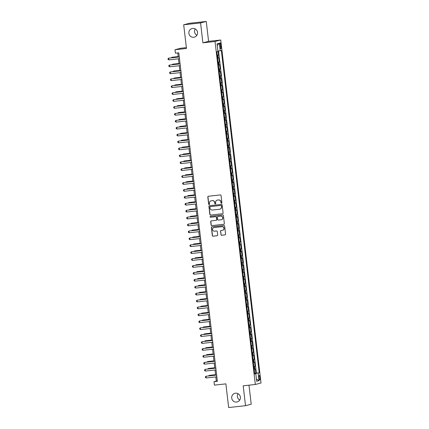 <?xml version="1.0" encoding="UTF-8"?>
<svg xmlns="http://www.w3.org/2000/svg" width="429" height="429" viewBox="0 0 429 429"><rect width="100%" height="100%" fill="white"/><g stroke="black" fill="none" stroke-linecap="round" stroke-linejoin="round"><path stroke-width="0.64" d="M221.493 203.276A0.477 0.467 -104.6 0 0 221.9 202.751L221.053 195.538A0.686 0.665 -104.6 0 0 220.308 194.932L208.392 196.246A0.686 0.665 -104.6 0 0 207.808 196.997L208.655 204.209A0.477 0.467 -104.6 0 0 209.239 204.617A0.477 0.467 -104.6 0 0 209.583 204.107L209.475 203.174A2.188 2.129 -104.6 0 1 211.336 200.767L212.328 200.659A2.188 2.129 -104.6 0 1 214.704 202.595L214.811 203.528A0.477 0.467 -104.6 0 0 215.396 203.941A0.477 0.467 -104.6 0 0 215.739 203.426L215.631 202.493A2.188 2.129 -104.6 0 1 217.492 200.091L218.49 199.984A2.188 2.129 -104.6 0 1 220.86 201.92L220.973 202.853A0.477 0.467 -104.6 0 0 221.493 203.276M235.516 393.205A4.456 4.338 -104.6 0 0 231.767 398.418A4.456 4.338 -104.6 0 0 237.157 401.946A4.456 4.338 -104.6 0 0 235.516 393.205M238.057 393.72A4.456 4.338 -104.6 0 0 239.709 400.064M192.664 28.421A4.456 4.338 -104.6 0 0 188.916 33.634A4.456 4.338 -104.6 0 0 194.305 37.162A4.456 4.338 -104.6 0 0 192.664 28.421M195.206 28.936A4.456 4.338 -104.6 0 0 196.857 35.28M259.99 377.568A2.231 0.504 83.7 0 0 259.255 375.477A2.231 0.504 83.7 0 0 259.003 377.82A2.231 0.504 83.7 0 0 259.743 379.912A2.231 0.504 83.7 0 0 259.99 377.568M220.914 234.642A0.686 0.665 -104.6 0 0 221.659 235.248L225 234.883A0.686 0.665 -104.6 0 0 225.584 234.127L224.64 226.121A0.686 0.665 -104.6 0 0 223.9 225.515L211.985 226.823A0.686 0.665 -104.6 0 0 211.4 227.574L212.339 235.585A0.686 0.665 -104.6 0 0 213.084 236.191L217.122 235.746A0.686 0.665 -104.6 0 0 217.707 234.995L217.305 231.569A0.686 0.665 -104.6 0 0 216.559 230.963L214.559 231.183A1.829 1.78 -104.6 0 1 213.883 227.595A1.829 1.78 -104.6 0 1 214.13 227.547L221.975 226.689A1.829 1.78 -104.6 0 1 222.651 230.271A1.829 1.78 -104.6 0 1 222.404 230.319L221.096 230.464A0.686 0.665 -104.6 0 0 220.511 231.215L221.069 234.604A0.686 0.665 -104.6 0 0 221.809 235.21L225.155 234.84A0.686 0.665 -104.6 0 0 225.171 234.84M200.558 22.93L202.896 42.814L208.591 41.334L206.252 21.45L200.558 22.93L183.692 24.785L186.476 48.472L175.011 49.732L175.418 53.191L178.791 52.821L217.374 381.295L214.001 381.665L214.409 385.124L225.879 383.864L228.657 407.55L245.522 405.695L251.217 404.215L248.981 385.178M202.896 42.814L215.036 41.479L255.33 384.481L243.189 385.816L245.522 405.695M222.522 213.771A0.686 0.665 -104.6 0 0 223.101 213.02L222.163 205.008A0.686 0.665 -104.6 0 0 221.423 204.402L209.502 205.711A0.686 0.665 -104.6 0 0 208.923 206.462L209.861 214.473A0.686 0.665 -104.6 0 0 210.601 215.079L222.678 213.728A0.686 0.665 -104.6 0 0 222.689 213.728L210.601 215.079M223.402 215.562L224.346 223.573A0.686 0.665 -104.6 0 1 223.761 224.324L211.846 225.633A0.686 0.665 -104.6 0 1 211.1 225.027L210.698 221.6A0.686 0.665 -104.6 0 1 211.282 220.849L216.114 220.318A0.686 0.665 -104.6 0 0 216.699 219.568L216.431 217.294A0.686 0.665 -104.6 0 0 215.69 216.688L210.655 217.24A0.477 0.467 -104.6 0 1 210.478 216.302A0.477 0.467 -104.6 0 1 210.542 216.291L222.662 214.956A0.686 0.665 -104.6 0 1 223.402 215.562M183.692 24.785L189.393 23.305L206.252 21.45M254.644 373.359L255.856 373.225L255.368 369.079L254.81 369.224L254.483 366.457L253.845 366.575M253.829 366.446L255.046 366.312L254.558 362.162L253.995 362.307L253.673 359.545L253.03 359.658M253.019 359.529L254.231 359.395L253.743 355.25L253.185 355.394L252.858 352.627L252.22 352.74M252.204 352.617L253.421 352.482L252.933 348.332L252.37 348.477L252.048 345.71L251.405 345.828M251.394 345.699L252.606 345.565L252.123 341.414L251.56 341.564L251.233 338.797L250.595 338.91M250.579 338.781L251.796 338.653L251.308 334.502L250.745 334.647L250.423 331.88L249.78 331.998M249.769 331.869L250.981 331.735L250.498 327.584L249.935 327.729L249.608 324.968L248.97 325.08M248.954 324.951L250.171 324.817L249.683 320.672L249.12 320.817L248.799 318.05L248.16 318.168M248.144 318.039L249.356 317.905L248.874 313.755L248.311 313.899L247.983 311.138L247.345 311.25M247.329 311.122L248.547 310.987L248.059 306.842L247.495 306.987L247.174 304.22L246.536 304.333M246.519 304.209L247.731 304.075L247.249 299.925L246.686 300.069L246.359 297.302L245.72 297.42M245.704 297.292L246.922 297.158L246.434 293.007L245.871 293.157L245.549 290.39L244.911 290.503M244.895 290.374L246.107 290.245L245.624 286.095L245.061 286.24L244.734 283.472L244.096 283.59M244.08 283.462L245.297 283.328L244.809 279.177L244.246 279.322L243.924 276.56L243.286 276.673M243.27 276.544L244.487 276.41L243.999 272.265L243.436 272.41L243.109 269.643L242.471 269.761M242.455 269.632L243.672 269.498L243.184 265.347L242.621 265.492L242.299 262.73L241.661 262.843M241.645 262.714L242.862 262.58L242.374 258.43L241.811 258.58L241.484 255.813L240.846 255.925M240.83 255.802L242.047 255.668L241.559 251.517L240.996 251.662L240.674 248.895L240.036 249.013M240.02 248.884L241.237 248.75L240.749 244.6L240.186 244.75L239.859 241.983L239.221 242.095M239.205 241.967L240.422 241.838L239.934 237.687L239.371 237.832L239.05 235.065L238.411 235.183M238.395 235.054L239.613 234.92L239.125 230.77L238.562 230.915L238.234 228.153L237.596 228.266M237.58 228.137L238.797 228.003L238.309 223.858L237.746 224.002L237.425 221.235L236.787 221.353M236.77 221.225L237.988 221.091L237.5 216.94L236.937 217.085L236.61 214.318L235.971 214.436M235.955 214.307L237.173 214.173L236.685 210.022L236.122 210.172L235.8 207.405L235.162 207.518M235.146 207.395L236.363 207.261L235.875 203.11L235.312 203.255L234.985 200.488L234.347 200.606M234.331 200.477L235.548 200.343L235.06 196.192L234.497 196.343L234.175 193.576L233.537 193.688M233.521 193.559L234.738 193.425L234.25 189.28L233.687 189.425L233.36 186.658L232.722 186.776M232.706 186.647L233.923 186.513L233.435 182.363L232.872 182.507L232.55 179.746L231.912 179.858M231.896 179.73L233.113 179.595L232.625 175.45L232.062 175.595L231.735 172.828L231.097 172.946M231.081 172.817L232.298 172.683L231.81 168.533L231.247 168.677L230.925 165.91L230.287 166.028M230.271 165.9L231.488 165.766L231 161.615L230.437 161.765L230.11 158.998L229.472 159.111M229.456 158.987L230.673 158.853L230.185 154.703L229.622 154.848L229.301 152.081L228.662 152.198M228.646 152.07L229.864 151.936L229.376 147.785L228.813 147.935L228.485 145.168L227.847 145.281M227.831 145.152L229.048 145.018L228.56 140.873L228.003 141.018L227.676 138.251L227.038 138.369M227.021 138.24L228.239 138.106L227.751 133.955L227.188 134.1L226.861 131.338L226.222 131.451M226.206 131.322L227.424 131.188L226.936 127.043L226.378 127.188L226.051 124.421L225.413 124.539M225.397 124.41L226.614 124.276L226.126 120.125L225.563 120.27L225.236 117.503L224.598 117.621M224.582 117.492L225.799 117.358L225.311 113.208L224.753 113.358L224.426 110.591L223.788 110.703M223.772 110.58L224.989 110.446L224.501 106.295L223.938 106.44L223.611 103.673L222.973 103.791M222.962 103.662L224.174 103.528L223.686 99.378L223.128 99.528L222.801 96.761L222.163 96.874M222.147 96.745L223.364 96.611L222.876 92.466L222.313 92.61L221.986 89.843L221.348 89.961M221.337 89.833L222.549 89.699L222.061 85.548L221.503 85.693L221.176 82.931L220.538 83.044M220.522 82.915L221.739 82.781L221.251 78.636L220.688 78.78L220.367 76.013L219.723 76.126M219.712 76.003L220.924 75.869L220.436 71.718L219.879 71.863L219.551 69.096L218.913 69.214M218.897 69.085L220.115 68.951L219.627 64.8L219.063 64.951L218.742 62.184L218.098 62.296M218.088 62.173L219.299 62.039L218.811 57.888L217.61 58.151M219.938 45.12L220.115 46.643A2.161 0.488 83.7 0 0 220.828 48.665A2.161 0.488 83.7 0 0 221.069 46.396L220.892 44.873A2.161 0.488 83.7 0 0 220.179 42.852A2.161 0.488 83.7 0 0 219.938 45.12M215.036 41.479L220.731 39.999L261.025 383L255.33 384.481M255.856 373.225L259.207 372.78L221.348 50.525L217.9 51.131M259.207 372.78L258.129 373.064L259.025 380.668L256.681 381.279L255.791 373.67L254.713 373.949L216.854 51.695L217.932 51.416L217.036 43.812L219.38 43.2L220.27 50.804M217.272 55.255L218.49 55.121L217.288 55.384M219.299 62.039L218.742 62.184M220.115 68.951L219.551 69.096M220.924 75.869L220.367 76.013M221.739 82.781L221.176 82.931M222.549 89.699L221.986 89.843M223.364 96.611L222.801 96.761M224.174 103.528L223.611 103.673M224.989 110.446L224.426 110.591M225.799 117.358L225.236 117.503M226.614 124.276L226.051 124.421M227.424 131.188L226.861 131.338M228.239 138.106L227.676 138.251M229.048 145.018L228.485 145.168M229.864 151.936L229.301 152.081M230.673 158.853L230.11 158.998M231.488 165.766L230.925 165.91M232.298 172.683L231.735 172.828M233.113 179.595L232.55 179.746M233.923 186.513L233.36 186.658M234.738 193.425L234.175 193.576M235.548 200.343L234.985 200.488M236.363 207.261L235.8 207.405M237.173 214.173L236.61 214.318M237.988 221.091L237.425 221.235M238.797 228.003L238.234 228.153M239.613 234.92L239.05 235.065M240.422 241.838L239.859 241.983M241.237 248.75L240.674 248.895M242.047 255.668L241.484 255.813M242.862 262.58L242.299 262.73M243.672 269.498L243.109 269.643M244.487 276.41L243.924 276.56M245.297 283.328L244.734 283.472M246.107 290.245L245.549 290.39M246.922 297.158L246.359 297.302M247.731 304.075L247.174 304.22M248.547 310.987L247.983 311.138M249.356 317.905L248.799 318.05M250.171 324.817L249.608 324.968M250.981 331.735L250.423 331.88M251.796 338.653L251.233 338.797M252.606 345.565L252.048 345.71M253.421 352.482L252.858 352.627M254.231 359.395L253.673 359.545M255.046 366.312L254.483 366.457M256.376 373.091L218.543 51.046M218.49 55.121L218.018 51.115M186.379 47.624L180.706 48.246L175.011 49.732M208.591 41.334L220.731 39.999M215.825 376.919L216.313 381.065L214.001 381.665M177.767 52.933L178.244 57.03M178.459 58.816L179.059 63.948M179.268 65.734L179.869 70.86M180.083 72.646L180.684 77.778M180.893 79.563L181.494 84.69M181.708 86.476L182.309 91.608M182.518 93.393L183.119 98.52M183.333 100.306L183.934 105.437M184.143 107.223L184.743 112.355M184.958 114.141L185.559 119.267M185.768 121.053L186.368 126.185M186.583 127.971L187.183 133.097M187.393 134.883L187.993 140.015M188.208 141.801L188.808 146.927M189.017 148.713L189.618 153.845M189.827 155.63L190.433 160.762M190.642 162.548L191.243 167.675M191.452 169.46L192.058 174.592M192.267 176.378L192.868 181.505M193.077 183.29L193.683 188.422M193.892 190.208L194.493 195.334M194.702 197.12L195.308 202.252M195.517 204.038L196.117 209.17M196.326 210.955L196.932 216.082M197.142 217.868L197.742 223M197.951 224.785L198.557 229.912M198.766 231.698L199.367 236.829M199.576 238.615L200.182 243.742M200.391 245.533L200.992 250.659M201.201 252.445L201.807 257.577M202.016 259.363L202.617 264.489M202.826 266.275L203.432 271.407M203.641 273.193L204.242 278.319M204.451 280.105L205.057 285.237M205.266 287.022L205.866 292.149M206.076 293.94L206.681 299.067M206.891 300.852L207.491 305.984M207.7 307.77L208.306 312.897M208.515 314.682L209.116 319.814M209.325 321.6L209.931 326.726M210.14 328.512L210.741 333.644M210.95 335.43L211.556 340.556M211.765 342.347L212.366 347.474M212.575 349.26L213.181 354.392M213.39 356.177L213.991 361.304M214.2 363.09L214.806 368.221M215.015 370.007L215.615 375.134M217.337 380.952L216.313 381.065M218.425 65.063L219.063 64.951M219.235 71.981L219.879 71.863M220.05 78.893L220.688 78.78M220.86 85.811L221.503 85.693M221.675 92.723L222.313 92.61M222.485 99.641L223.128 99.528M223.3 106.558L223.938 106.44M224.11 113.471L224.753 113.358M224.925 120.388L225.563 120.27M225.734 127.3L226.378 127.188M226.55 134.218L227.188 134.1M227.359 141.13L228.003 141.018M228.174 148.048L228.813 147.935M228.984 154.966L229.622 154.848M229.799 161.878L230.437 161.765M230.609 168.795L231.247 168.677M231.424 175.708L232.062 175.595M232.234 182.625L232.872 182.507M233.049 189.543L233.687 189.425M233.859 196.455L234.497 196.343M234.674 203.373L235.312 203.255M235.483 210.285L236.122 210.172M236.299 217.203L236.937 217.085M237.108 224.115L237.746 224.002M237.923 231.033L238.562 230.915M238.733 237.95L239.371 237.832M239.548 244.862L240.186 244.75M240.358 251.78L240.996 251.662M241.173 258.692L241.811 258.58M241.983 265.61L242.621 265.492M242.798 272.522L243.436 272.41M243.608 279.44L244.246 279.322M244.423 286.358L245.061 286.24M245.232 293.27L245.871 293.157M246.048 300.187L246.686 300.069M246.857 307.1L247.495 306.987M247.672 314.017L248.311 313.899M248.482 320.93L249.12 320.817M249.297 327.847L249.935 327.729M250.107 334.765L250.745 334.647M250.922 341.677L251.56 341.564M251.732 348.595L252.37 348.477M252.547 355.507L253.185 355.394M253.357 362.425L253.995 362.307M255.791 373.67L254.687 373.745M254.172 369.337L254.81 369.224M254.815 373.52L258.129 373.064M217.24 45.506L219.38 43.2M259.025 380.668L256.419 379.016M221.632 203.239A0.477 0.467 -104.6 0 1 221.123 202.815L221.015 201.882A2.188 2.129 -104.6 0 0 218.64 199.941L218.49 199.984M217.278 200.129A2.188 2.129 -104.6 0 1 217.648 200.048L218.64 199.941M211.116 200.804A2.188 2.129 -104.6 0 1 211.492 200.729L212.484 200.616A2.188 2.129 -104.6 0 1 214.859 202.558L214.967 203.491A0.477 0.467 -104.6 0 0 215.471 203.914M208.376 196.246A0.686 0.665 -104.6 0 0 207.963 196.954L208.81 204.166A0.477 0.467 -104.6 0 0 209.314 204.59M209.491 205.716A0.686 0.665 -104.6 0 0 209.073 206.424L210.017 214.436A0.686 0.665 -104.6 0 0 210.757 215.042M221.326 205.856A0.477 0.467 -104.6 0 0 220.806 205.432L210.344 206.585A0.477 0.467 -104.6 0 0 209.937 207.11L210.049 208.092A2.188 2.129 -104.6 0 0 212.425 210.033L219.578 209.245A2.188 2.129 -104.6 0 0 221.439 206.842L221.477 205.818A0.477 0.467 -104.6 0 0 220.956 205.394L220.806 205.432M210.371 206.574A0.477 0.467 -104.6 0 1 210.5 206.542L220.956 205.394M219.948 209.17A2.188 2.129 -104.6 0 0 221.595 206.799L221.439 206.842M221.477 205.818L221.595 206.799M211.266 220.849A0.686 0.665 -104.6 0 0 210.853 221.562L211.256 224.989A0.686 0.665 -104.6 0 0 211.996 225.595L223.917 224.287A0.686 0.665 -104.6 0 0 223.927 224.281M216.28 220.275A0.686 0.665 -104.6 0 0 216.849 219.525L216.586 217.251A0.686 0.665 -104.6 0 0 215.841 216.645L210.655 217.24M210.559 216.286A0.477 0.467 -104.6 0 0 210.811 217.197M221.128 219.766A1.829 1.78 -104.6 0 0 222.667 217.626A1.829 1.78 -104.6 0 0 220.704 216.136L217.937 216.441A0.686 0.665 -104.6 0 0 217.358 217.192L217.626 219.466A0.686 0.665 -104.6 0 0 218.366 220.072L221.128 219.766M221.455 219.702A1.829 1.78 -104.6 0 0 222.823 217.589A1.829 1.78 -104.6 0 0 220.86 216.098L220.704 216.136M218.093 216.398L217.937 216.441A0.686 0.665 -104.6 0 1 218.093 216.398L220.86 216.098M221.08 230.464A0.686 0.665 -104.6 0 0 220.667 231.172L221.069 234.604M222.726 230.25A1.829 1.78 -104.6 0 0 224.094 228.142A1.829 1.78 -104.6 0 0 222.131 226.646L221.975 226.689M213.958 227.579A1.829 1.78 -104.6 0 1 214.286 227.509L222.131 226.646M211.969 226.823A0.686 0.665 -104.6 0 0 211.556 227.536L212.494 235.542A0.686 0.665 -104.6 0 0 213.24 236.148L217.278 235.709A0.686 0.665 -104.6 0 0 217.288 235.703L217.122 235.746M178.191 56.574L172.142 57.239L171.804 57.738M178.201 56.628L171.756 57.336L171.198 57.802M179.268 56.918L168.677 58.14L179.279 56.977M168.876 59.867L168.055 59.416L167.975 58.725L168.677 58.14L168.876 59.867L179.478 58.703M179.006 63.487L172.951 64.152L172.614 64.656M179.011 63.546L172.565 64.253L172.008 64.72M179.815 70.404L173.766 71.069L173.423 71.568M179.826 70.463L173.38 71.171L172.823 71.638M180.63 77.317L174.576 77.987L174.238 78.486M180.636 77.376L174.19 78.083L173.632 78.55M181.44 84.234L175.386 84.899L175.048 85.398M181.451 84.293L175.005 85.001L174.447 85.468M180.083 63.835L169.487 65.058L180.089 63.889M169.691 66.785L168.87 66.334L168.785 65.642L169.487 65.058L169.691 66.785L180.293 65.621M180.893 70.747L170.302 71.97L180.904 70.806M170.501 73.697L169.68 73.246L169.6 72.555L170.302 71.97L170.501 73.697L181.102 72.533M181.708 77.665L171.112 78.888L181.714 77.719M171.316 80.614L170.495 80.164L170.41 79.472L171.112 78.888L171.316 80.614L181.917 79.451M182.518 84.577L171.927 85.8L182.529 84.636M172.126 87.532L171.305 87.076L171.225 86.385L171.927 85.8L172.126 87.532L182.727 86.363M182.255 91.152L176.201 91.817L175.863 92.315M182.261 91.205L175.815 91.913L175.257 92.38M183.333 91.495L172.737 92.718L183.339 91.554M172.941 94.444L172.12 93.994L172.034 93.302L172.737 92.718L172.941 94.444L183.542 93.281M183.065 98.064L177.011 98.729L176.673 99.233M183.076 98.123L176.63 98.831L176.072 99.297M184.143 98.407L173.552 99.63L184.148 98.466M173.75 101.362L172.93 100.906L172.849 100.214L173.552 99.63L173.75 101.362L184.352 100.193M183.88 104.982L177.826 105.647L177.488 106.145M183.885 105.035L177.44 105.748L176.882 106.215M184.958 105.325L174.362 106.548L184.963 105.384M174.565 108.274L173.745 107.824L173.659 107.132L174.362 106.548L174.565 108.274L185.167 107.111M184.69 111.894L178.636 112.559L178.298 113.063M184.701 111.953L178.255 112.661L177.692 113.127M185.768 112.242L175.171 113.465L185.773 112.296M175.375 115.192L174.555 114.741L174.474 114.05L175.171 113.465L175.375 115.192L185.977 114.028M185.505 118.812L179.451 119.477L179.113 119.975M185.51 118.871L179.065 119.578L178.507 120.045M186.583 119.155L175.987 120.377L186.588 119.214M176.19 122.104L175.364 121.654L175.284 120.962L175.987 120.377L176.19 122.104L186.792 120.94M186.315 125.724L180.26 126.394L179.923 126.893M186.325 125.783L179.88 126.491L179.317 126.957M187.393 126.072L176.796 127.295L187.398 126.126M177 129.022L176.18 128.571L176.099 127.88L176.796 127.295L177 129.022L187.602 127.858M187.13 132.641L181.076 133.306L180.738 133.805M187.135 132.7L180.689 133.408L180.132 133.875M188.208 132.985L177.611 134.207L188.213 133.044M177.815 135.939L176.989 135.484L176.909 134.792L177.611 134.207L177.815 135.939L188.417 134.77M187.94 139.559L181.885 140.224L181.547 140.723M187.95 139.613L181.505 140.321L180.941 140.787M189.017 139.902L178.421 141.125L189.023 139.961M178.625 142.852L177.804 142.401L177.724 141.709L178.421 141.125L178.625 142.852L189.227 141.688M188.755 146.471L182.7 147.136L182.363 147.64M188.76 146.53L182.314 147.238L181.757 147.705M189.833 146.815L179.236 148.037L189.838 146.874M179.44 149.769L178.614 149.313L178.534 148.622L179.236 148.037L179.44 149.769L190.042 148.606M189.564 153.389L183.51 154.054L183.172 154.553M189.575 153.443L183.129 154.156L182.566 154.622M190.642 153.732L180.046 154.955L190.648 153.791M180.25 156.682L179.429 156.231L179.349 155.539L180.046 154.955L180.25 156.682L190.851 155.518M190.379 160.301L184.325 160.966L183.987 161.47M190.385 160.36L183.939 161.068L183.381 161.535M191.457 160.65L180.861 161.872L191.463 160.703M181.065 163.599L180.239 163.149L180.159 162.457L180.861 161.872L181.065 163.599L191.666 162.435M191.189 167.219L185.135 167.884L184.797 168.382M191.2 167.278L184.754 167.986L184.191 168.452M192.267 167.562L181.671 168.785L192.272 167.621M181.875 170.517L181.054 170.061L180.974 169.369L181.671 168.785L181.875 170.517L192.476 169.348M192.004 174.131L185.95 174.801L185.612 175.3M192.01 174.19L185.564 174.898L185.006 175.364M193.082 174.48L182.486 175.702L193.088 174.533M182.69 177.429L181.864 176.979L181.783 176.287L182.486 175.702L182.69 177.429L193.291 176.265M192.814 181.049L186.76 181.714L186.422 182.212M192.825 181.108L186.379 181.816L185.816 182.282M193.892 181.392L183.296 182.615L193.897 181.451M183.499 184.347L182.679 183.891L182.598 183.199L183.296 182.615L183.499 184.347L194.101 183.178M193.629 187.966L187.575 188.631L187.237 189.13M193.635 188.02L187.189 188.728L186.631 189.194M194.707 188.31L184.111 189.532L194.712 188.369M184.314 191.259L183.489 190.808L183.408 190.117L184.111 189.532L184.314 191.259L194.916 190.095M194.439 194.879L188.385 195.544L188.047 196.048M194.45 194.938L188.004 195.645L187.441 196.112M195.517 195.222L184.92 196.444L195.522 195.281M185.124 198.177L184.304 197.721L184.223 197.029L184.92 196.444L185.124 198.177L195.726 197.013M195.254 201.796L189.2 202.461L188.862 202.96M195.259 201.85L188.814 202.563L188.256 203.03M196.332 202.139L185.736 203.362L196.337 202.198M185.939 205.089L185.113 204.638L185.033 203.947L185.736 203.362L185.939 205.089L196.541 203.925M196.064 208.708L190.009 209.373L189.672 209.878M196.074 208.767L189.629 209.475L189.066 209.942M197.142 209.057L186.545 210.28L197.147 209.111M186.749 212.006L185.929 211.556L185.848 210.864L186.545 210.28L186.749 212.006L197.351 210.843M196.879 215.626L190.825 216.291L190.487 216.79M196.884 215.685L190.438 216.393L189.881 216.859M197.957 215.969L187.36 217.192L197.962 216.028M187.564 218.924L186.738 218.468L186.658 217.776L187.36 217.192L187.564 218.924L198.166 217.755M197.689 222.544L191.634 223.209L191.296 223.707M197.694 222.597L191.254 223.305L190.691 223.772M198.766 222.887L188.17 224.11L198.772 222.941M188.374 225.836L187.553 225.386L187.473 224.694L188.17 224.11L188.374 225.836L198.976 224.673M198.504 229.456L192.449 230.121L192.112 230.62M198.509 229.515L192.063 230.223L191.506 230.689M199.313 236.374L193.259 237.039L192.921 237.537M199.319 236.427L192.873 237.135L192.315 237.602M200.129 243.286L194.074 243.951L193.736 244.455M200.134 243.345L193.688 244.053L193.13 244.519M199.582 229.799L188.985 231.022L199.587 229.858M189.189 232.754L188.363 232.298L188.283 231.606L188.985 231.022L189.189 232.754L199.791 231.585M200.391 236.717L189.795 237.939L200.397 236.776M189.999 239.666L189.178 239.216L189.098 238.524L189.795 237.939L189.999 239.666L200.6 238.503M201.206 243.629L190.61 244.852L201.212 243.688M190.814 246.584L189.988 246.128L189.908 245.442L190.61 244.852L190.814 246.584L201.416 245.42M200.938 250.204L194.884 250.868L194.546 251.367M200.944 250.257L194.498 250.97L193.94 251.437M202.016 250.547L191.42 251.769L202.021 250.606M191.624 253.496L190.803 253.046L190.723 252.354L191.42 251.769L191.624 253.496L202.225 252.332M201.753 257.116L195.699 257.781L195.361 258.285M201.759 257.175L195.313 257.883L194.755 258.349M202.831 257.464L192.235 258.687L202.837 257.518M192.439 260.414L191.613 259.963L191.532 259.272L192.235 258.687L192.439 260.414L203.04 259.25M202.563 264.033L196.509 264.698L196.171 265.197M202.568 264.092L196.123 264.8L195.565 265.267M203.641 264.377L193.045 265.599L203.646 264.436M193.248 267.331L192.428 266.876L192.348 266.184L193.045 265.599L193.248 267.331L203.85 266.162M203.378 270.951L197.324 271.616L196.986 272.115M203.384 271.005L196.938 271.713L196.38 272.179M204.451 271.294L193.86 272.517L204.461 271.348M194.064 274.244L193.238 273.793L193.157 273.101L193.86 272.517L194.064 274.244L204.665 273.08M204.188 277.863L198.134 278.528L197.796 279.027M204.193 277.922L197.748 278.63L197.19 279.097M205.266 278.207L194.669 279.429L205.271 278.265M194.873 281.161L194.053 280.705L193.972 280.014L194.669 279.429L194.873 281.161L205.475 279.992M205.003 284.781L198.949 285.446L198.611 285.945M205.008 284.835L198.563 285.542L198.005 286.009M206.076 285.124L195.485 286.347L206.086 285.183M195.688 288.074L194.863 287.623L194.782 286.931L195.485 286.347L195.688 288.074L206.29 286.91M205.813 291.693L199.758 292.358L199.421 292.862M205.818 291.752L199.372 292.46L198.815 292.927M206.891 292.042L196.294 293.259L206.896 292.095M196.498 294.991L195.678 294.535L195.597 293.849L196.294 293.259L196.498 294.991L207.1 293.827M206.628 298.611L200.574 299.276L200.236 299.774M206.633 298.664L200.187 299.378L199.63 299.844M207.7 298.954L197.109 300.177L207.711 299.013M197.313 301.903L196.487 301.453L196.407 300.761L197.109 300.177L197.313 301.903L207.915 300.74M207.438 305.523L201.383 306.188L201.045 306.692M207.443 305.582L200.997 306.29L200.44 306.756M208.515 305.872L197.919 307.094L208.521 305.925M198.123 308.821L197.302 308.371L197.222 307.679L197.919 307.094L198.123 308.821L208.725 307.657M208.253 312.441L202.198 313.106L201.861 313.604M208.258 312.5L201.812 313.208L201.255 313.674M209.325 312.784L198.734 314.007L209.336 312.843M198.938 315.739L198.112 315.283L198.032 314.591L198.734 314.007L198.938 315.739L209.54 314.57M209.062 319.358L203.008 320.023L202.67 320.522M209.068 319.412L202.622 320.12L202.064 320.586M210.14 319.702L199.544 320.924L210.146 319.755M199.748 322.651L198.927 322.2L198.847 321.509L199.544 320.924L199.748 322.651L210.349 321.487M209.878 326.271L203.823 326.936L203.485 327.434M209.883 326.33L203.437 327.037L202.879 327.504M210.95 326.614L200.359 327.836L210.961 326.673M200.563 329.569L199.737 329.113L199.657 328.421L200.359 327.836L200.563 329.569L211.165 328.399M210.687 333.188L204.633 333.853L204.295 334.352M210.693 333.242L204.247 333.95L203.689 334.416M211.765 333.531L201.169 334.754L211.77 333.59M201.373 336.481L200.552 336.03L200.472 335.339L201.169 334.754L201.373 336.481L211.974 335.317M211.502 340.1L205.448 340.765L205.11 341.269M211.508 340.159L205.062 340.867L204.504 341.334M212.575 340.449L201.984 341.666L212.586 340.503M202.188 343.398L201.362 342.948L201.281 342.256L201.984 341.666L202.188 343.398L212.789 342.235M212.312 347.018L206.258 347.683L205.92 348.182M212.317 347.072L205.872 347.785L205.314 348.251M213.39 347.361L202.794 348.584L213.395 347.42M202.997 350.311L202.177 349.86L202.097 349.168L202.794 348.584L202.997 350.311L213.599 349.147M213.127 353.93L207.073 354.595L206.735 355.099M213.133 353.989L206.687 354.697L206.129 355.164M214.2 354.279L203.609 355.502L214.21 354.333M203.813 357.228L202.987 356.778L202.906 356.086L203.609 355.502L203.813 357.228L214.414 356.065M213.937 360.848L207.883 361.513L207.545 362.012M213.942 360.907L207.497 361.615L206.939 362.081M215.015 361.191L204.418 362.414L215.02 361.25M204.622 364.146L203.802 363.69L203.721 362.998L204.418 362.414L204.622 364.146L215.224 362.977M214.752 367.766L208.698 368.431L208.36 368.929M214.757 367.819L208.312 368.527L207.754 368.994M215.825 368.109L205.234 369.331L215.835 368.162M205.432 371.058L204.612 370.608L204.531 369.916L205.234 369.331L205.432 371.058L216.034 369.895M215.562 374.678L209.508 375.343L209.17 375.842M215.567 374.737L209.121 375.445L208.564 375.911M216.64 375.021L206.043 376.244L216.645 375.08M206.247 377.976L205.427 377.52L205.341 376.828L206.043 376.244L206.247 377.976L216.849 376.807M218.254 58.033L217.927 55.266M219.921 44.981L220.892 44.873M220.098 46.504L221.069 46.396"/></g></svg>
